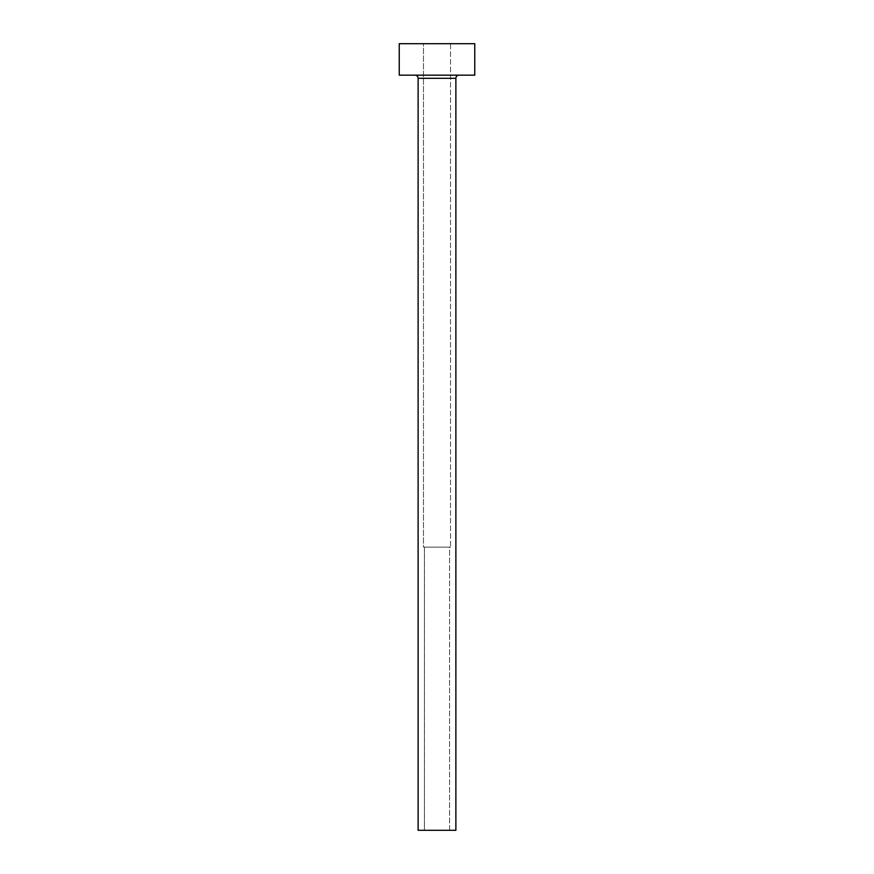 <?xml version="1.0" encoding="UTF-8"?>
<svg xmlns="http://www.w3.org/2000/svg" width="874" height="874" viewBox="0 0 874 874"><rect width="100%" height="100%" fill="white"/><g stroke="black" fill="none" stroke-linecap="round" stroke-linejoin="round"><path stroke-width="0.66" stroke-dasharray="4.37 3.28" d="M449.586 830.3L424.414 830.3L424.414 547.124L449.586 547.124L449.586 830.3L447.466 830.3L455.878 830.3L418.122 830.3L449.586 830.3L449.586 547.124L423.475 547.124L423.475 43.7L450.525 43.7L450.525 547.124L423.475 547.124L450.525 547.124L450.525 43.7L437 43.7L474.757 43.7L399.243 43.7L450.525 43.7L423.475 43.7L423.475 547.124L449.345 547.124L424.414 547.124L424.414 830.3L449.586 830.3M459.025 75.164L399.243 75.164L459.025 75.164M418.122 78.31L455.878 78.31L418.122 78.31M450.525 547.124L439.644 547.124L450.525 547.124"/><path stroke-width="1.31" d="M455.878 78.31A3.146 3.146 0 0 1 459.025 75.164A3.146 3.146 0 0 0 455.878 78.31L418.122 78.31L418.122 830.3L455.878 830.3L455.878 78.31L455.878 830.3L418.122 830.3L418.122 78.31A3.146 3.146 0 0 0 414.975 75.164A3.146 3.146 0 0 1 418.122 78.31L455.878 78.31M399.243 43.7L399.243 75.164L474.757 75.164L474.757 43.7L399.243 43.7L399.243 75.164L474.757 75.164L474.757 43.7L399.243 43.7"/></g></svg>
